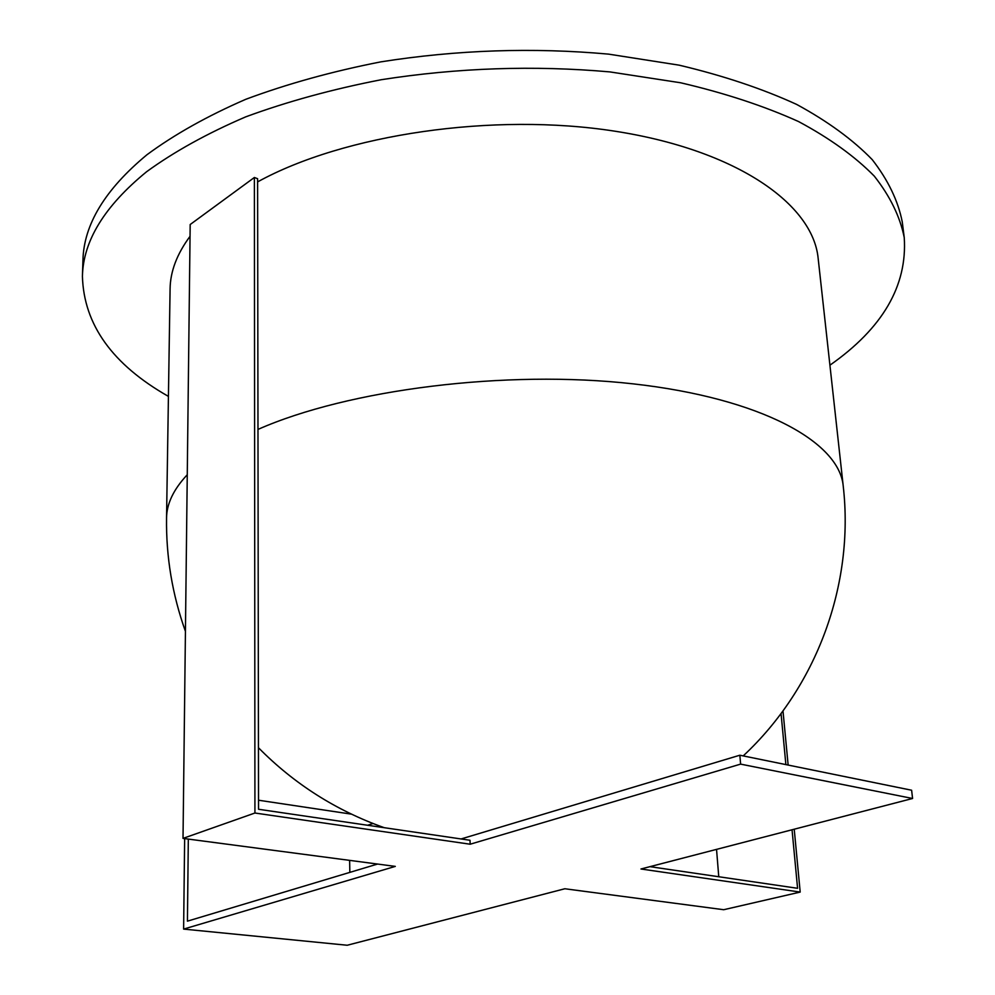<?xml version="1.0" encoding="UTF-8"?>
<svg xmlns="http://www.w3.org/2000/svg" width="995" height="995" viewBox="0 0 995 995"><rect width="100%" height="100%" fill="white"/><g stroke="black" fill="none" stroke-linecap="round" stroke-linejoin="round"><path stroke-width="1.49" d="M794.221 829.208L800.191 892.08L723.701 909.716L564.824 888.759L347.205 945.25L183.615 929.094L184.647 838.611M367.603 825.253L373.001 823.512M349.842 872.379L349.631 860.376M912.577 798.487L740.616 764.123L739.845 755.217L911.619 790.229L912.577 798.487L640.967 868.996L800.191 892.08M740.616 764.123L470.162 844.22L254.931 813.014L183.018 838.387L395.301 866.396L183.615 929.094M470.162 844.22L470.013 840.265L258.538 809.271L257.606 178.714L254.384 177.483L254.931 813.014M739.845 755.217L461.071 838.959M377.54 864.058L187.433 921.159L188.316 839.096M351.446 814.146L258.526 800.216M183.018 838.387L190.182 224.522L254.384 177.483M649.971 866.657L797.58 888.299L792.045 829.768M718.763 876.732L716.537 849.369M782.99 710.928L788.139 765.055M785.876 764.595L781.05 713.552M190.045 236.3C176.936 253.986 170.282 271.56 170.083 289.01L166.551 517.972C166.687 503.756 173.59 489.341 187.259 474.739M829.917 365.19C882.627 328.288 907.415 285.752 904.244 237.594C900.102 216.748 890.115 196.251 874.269 176.103C854.966 156.451 829.718 138.255 798.525 121.539C764.085 105.992 724.808 93.082 680.692 82.784L609.86 71.901C533.867 65.185 457.712 67.784 381.359 79.699C332.479 89.189 287.306 101.565 245.827 116.813C207.184 133.405 174.1 151.713 146.588 171.749C104.525 206.139 83.132 241.001 82.423 276.361C83.804 324.594 112.472 364.605 168.429 396.396M904.244 237.594L902.254 221.885C898.075 200.791 888.075 180.058 872.254 159.66C852.964 139.773 827.765 121.353 796.659 104.425C762.307 88.692 723.154 75.608 679.175 65.172L608.567 54.128C532.847 47.287 456.954 49.862 380.886 61.852C332.193 71.404 287.169 83.878 245.84 99.276C207.333 116.017 174.361 134.512 146.937 154.76C104.997 189.498 83.655 224.758 82.933 260.528L82.423 276.361M257.979 429.417C348.312 389.443 505.858 369.443 633.38 383.883C761.175 398.224 839.332 441.967 843.225 486.058L818.164 258.451C813.077 204.311 737.084 150.158 615.047 131.216C493.284 112.161 343.772 134.387 257.606 181.898M166.551 517.972C166.016 556.752 172.309 594.55 185.431 631.352M258.451 747.73C294.085 783.873 336.024 810.527 384.269 827.703M743.215 755.901C817.044 687.072 854.469 584.065 843.225 486.058"/></g></svg>
